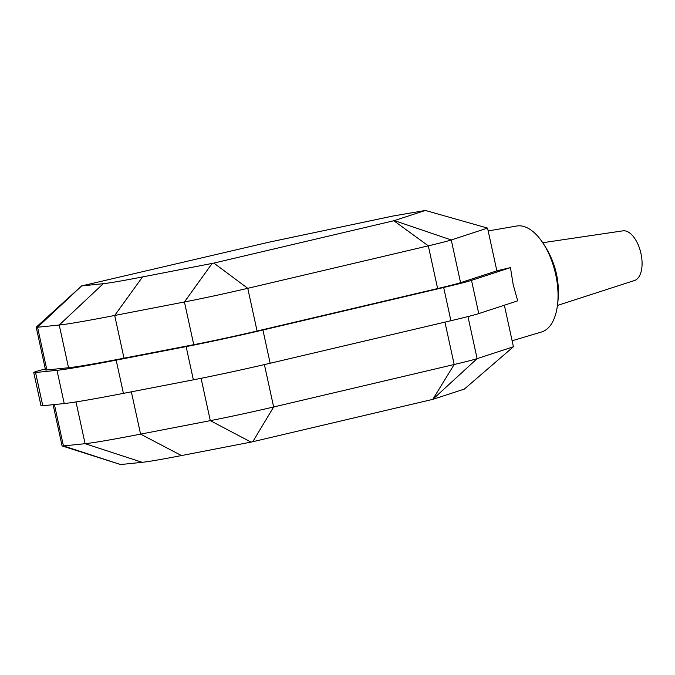 <?xml version="1.0" encoding="UTF-8"?>
<svg xmlns="http://www.w3.org/2000/svg" width="675" height="675" viewBox="0 0 675 675"><rect width="100%" height="100%" fill="white"/><g stroke="black" fill="none" stroke-linecap="round" stroke-linejoin="round"><path stroke-width="1.01" d="M36.214 327.223L45.529 369.942A54.81 1.434 -12.3 0 0 46.879 369.968L37.564 327.248A54.81 1.434 -12.3 0 1 36.214 327.223A54.81 1.434 -12.3 0 1 36.256 327.147L81.616 285.922L268.085 242.384L392.74 216.076L425.393 210.457L393.837 220.742L213.857 263.09L142.518 276.936A126.858 3.324 167.7 0 1 103.25 283.694L81.641 285.922L37.564 327.248L59.231 325.021A180.023 4.717 -12.3 0 0 114.699 315.47L184.435 301.978A54.81 1.434 -12.3 0 0 247.767 288.318L428.313 245.835A54.489 1.426 -12.3 0 0 451.254 239.971L487.553 228.091L496.378 268.599A57.839 29.43 76.8 0 1 497.239 270.743L510.46 267.612L513.16 284.529L517.7 300.848L478.761 313.597A63.897 1.671 167.7 0 1 450.917 320.718L270.169 363.251A65.652 1.721 167.7 0 1 193.371 379.823L123.415 393.373A200.146 5.24 167.7 0 1 64.235 403.557L42.787 405.743A65.652 1.721 167.7 0 1 40.998 405.726L33.75 372.499A65.652 1.721 -12.3 0 0 35.539 372.507L56.987 370.33A200.146 5.24 -12.3 0 0 116.168 360.138L186.123 346.596A65.652 1.721 -12.3 0 0 262.921 330.016L443.678 287.483A63.897 1.671 -12.3 0 0 471.513 280.361L510.46 267.612M425.393 210.457L487.553 228.091M394.377 220.607L451.254 239.971L460.569 282.682L497.239 270.743M393.837 220.742L428.313 245.835L437.628 288.554A54.489 1.426 -12.3 0 0 460.569 282.682M213.857 263.09L247.767 288.318L257.082 331.037L437.628 288.554M212.093 263.469L184.435 301.978L193.75 344.689A54.81 1.434 -12.3 0 0 257.082 331.037M46.879 369.968L68.538 367.732A180.023 4.717 -12.3 0 0 124.014 358.189L193.75 344.689M54.413 404.561L63.433 445.913L120.563 464.543L142.197 462.316A126.858 3.324 -12.3 0 0 181.465 455.566L251.041 442.1L210.305 420.643L140.577 434.135A180.023 4.717 167.7 0 1 85.101 443.686L63.433 445.913A54.81 1.434 167.7 0 1 62.151 445.947A54.81 1.434 167.7 0 1 62.083 445.888L53.097 404.696M251.041 442.1L252.804 441.72L273.645 406.983A54.81 1.434 167.7 0 1 210.305 420.643L201.074 378.304M252.804 441.72L432.785 399.364L454.182 364.5L273.645 406.983L264.406 364.593M432.785 399.364L477.124 358.636A54.489 1.426 167.7 0 1 454.182 364.5L444.943 322.118M433.316 399.229L464.341 389.078L513.422 346.756L477.124 358.636L467.952 316.575M471.513 280.361L478.761 313.597M45.309 368.963A65.652 1.721 -12.3 0 0 33.75 372.499M443.678 287.483L450.917 320.718M496.378 268.599L496.868 270.802M504.368 305.21L513.422 346.756M504.546 305.151A57.839 29.43 76.8 0 1 504.588 306.248M488.168 230.934L516.763 226.015A54.439 27.7 76.8 0 1 539.831 238.697A54.439 27.7 76.8 0 1 555.694 274.48A54.439 27.7 76.8 0 1 556.622 310.365A54.439 27.7 76.8 0 1 541.586 331.973L512.123 340.774M542.81 242.713L622.882 230.85A25.515 12.985 76.8 0 1 640.98 253.597A25.515 12.985 76.8 0 1 634.517 280.496L557.508 305.438M68.538 367.732L59.231 325.021L103.25 283.694M124.014 358.189L114.699 315.47L142.518 276.936M131.355 391.837L140.577 434.135L181.465 455.566M75.997 401.929L85.101 443.686L142.197 462.316M35.539 372.507L42.787 405.743M56.987 370.33L64.235 403.557M116.168 360.138L123.415 393.373M186.123 346.596L193.371 379.823M262.921 330.016L270.169 363.251M120.563 464.543L62.151 445.947M556.622 310.365C561.608 283.998 556.014 260.103 539.831 238.697"/></g></svg>
